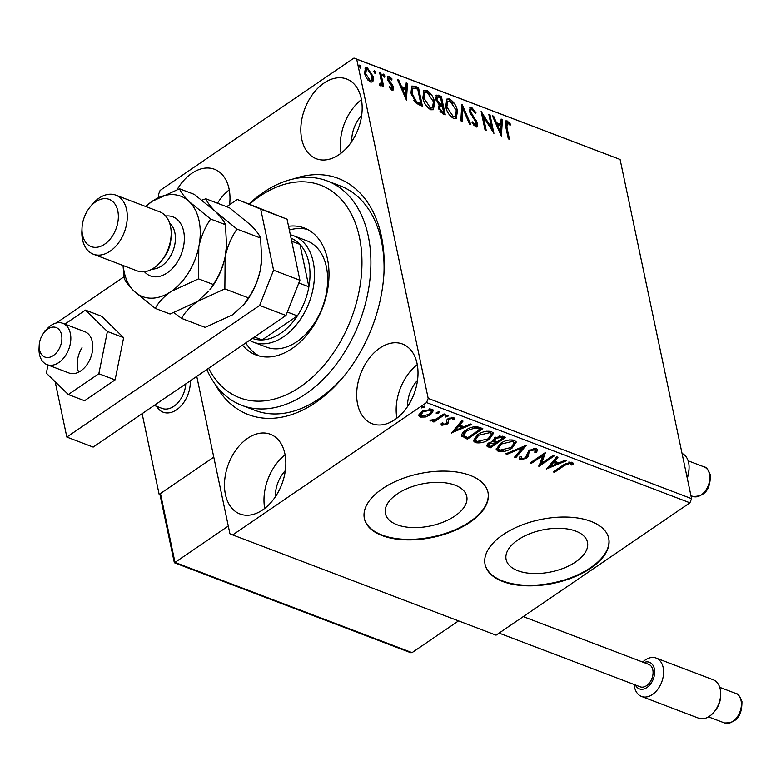 <?xml version="1.0" encoding="UTF-8"?>
<svg xmlns="http://www.w3.org/2000/svg" width="781" height="781" viewBox="0 0 781 781"><rect width="100%" height="100%" fill="white"/><g stroke="black" fill="none" stroke-linecap="round" stroke-linejoin="round"><path stroke-width="1.17" d="M293.344 178.966A126.376 84.543 110.8 0 1 384.027 272.081A126.376 84.543 110.8 0 1 344.841 375.056A126.376 84.543 110.8 0 1 315.661 402.498A126.376 84.543 110.8 0 1 215.195 384.311M249.09 203.929A120.059 80.316 110.8 0 1 327.249 180.948A120.059 80.316 110.8 0 1 370.018 278.788A120.059 80.316 110.8 0 1 241.837 405.368L255.006 410.376A120.059 80.316 -69.2 0 0 318.931 398.866A120.059 80.316 -69.2 0 0 345.749 373.904M383.949 273.545A120.059 80.316 -69.2 0 0 340.418 185.966L327.249 180.948M575.685 561.91A41.578 21.419 168.1 0 0 587.488 542.346A41.578 21.419 168.1 0 0 560.426 528.317A41.578 21.419 168.1 0 0 517.91 539.925A41.578 21.419 168.1 0 0 506.117 559.489A41.578 21.419 168.1 0 0 533.169 573.518A41.578 21.419 168.1 0 0 575.685 561.91M454.972 515.968A41.578 21.419 168.1 0 0 466.765 496.404A41.578 21.419 168.1 0 0 439.713 482.375A41.578 21.419 168.1 0 0 397.197 493.982A41.578 21.419 168.1 0 0 385.394 513.547A41.578 21.419 168.1 0 0 412.456 527.575A41.578 21.419 168.1 0 0 454.972 515.968M470.094 522.206A63.193 32.548 168.1 0 0 488.027 492.479A63.193 32.548 168.1 0 0 446.908 471.158A63.193 32.548 168.1 0 0 382.3 488.799A63.193 32.548 168.1 0 0 364.366 518.535A63.193 32.548 168.1 0 0 405.476 539.856A63.193 32.548 168.1 0 0 470.094 522.206M364.307 518.272A63.193 32.548 168.1 0 0 405.612 539.329A63.193 32.548 168.1 0 0 469.977 521.679A63.193 32.548 168.1 0 0 487.969 492.206M590.807 568.148A63.193 32.548 168.1 0 0 608.741 538.421A63.193 32.548 168.1 0 0 567.631 517.1A63.193 32.548 168.1 0 0 503.013 534.741A63.193 32.548 168.1 0 0 485.079 564.478A63.193 32.548 168.1 0 0 526.199 585.799A63.193 32.548 168.1 0 0 590.807 568.148M485.03 564.214A63.193 32.548 168.1 0 0 526.326 585.272A63.193 32.548 168.1 0 0 590.7 567.621A63.193 32.548 168.1 0 0 608.682 538.148M262.699 509.895A42.652 28.536 -69.2 0 0 285.563 468.649A42.652 28.536 -69.2 0 0 270.324 434.256A42.652 28.536 -69.2 0 0 247.616 438.346A42.652 28.536 -69.2 0 0 224.752 479.593A42.652 28.536 -69.2 0 0 239.982 513.986A42.652 28.536 -69.2 0 0 262.699 509.895M339.032 154.658A42.652 28.536 -69.2 0 0 361.896 113.411A42.652 28.536 -69.2 0 0 346.657 79.018A42.652 28.536 -69.2 0 0 323.949 83.108A42.652 28.536 -69.2 0 0 301.085 124.355A42.652 28.536 -69.2 0 0 316.315 158.748A42.652 28.536 -69.2 0 0 339.032 154.658M229.604 204.7A42.652 28.536 -69.2 0 0 214.482 169.262A42.652 28.536 -69.2 0 0 191.775 173.343A42.652 28.536 -69.2 0 0 177.141 189.568M394.874 419.651A42.652 28.536 -69.2 0 0 417.737 378.404A42.652 28.536 -69.2 0 0 402.508 344.021A42.652 28.536 -69.2 0 0 379.791 348.101A42.652 28.536 -69.2 0 0 356.927 389.358A42.652 28.536 -69.2 0 0 372.166 423.741A42.652 28.536 -69.2 0 0 394.874 419.651M373.103 80.96L372.352 81.927L370.389 81.985L366.738 78.539L364.571 73.287L365.44 68.006L367.431 67.957L373.24 76.587L373.103 80.96L371.873 82.142M379.605 84.797L381.45 81.985L379.693 72.848L380.874 73.297L383.735 86.847L382.553 86.398L382.134 84.407L380.552 85.851L379.546 85.051L379.81 83.821L380.952 84.211L379.586 84.885M381.44 85.793L380.552 85.851M389.709 77.963L388.733 79.603L392.658 85.275L393.478 87.501L393.048 90.176L391.974 90.206L389.289 87.404L389.739 86.506L392.062 88.487L391.183 89.093L392.306 87.121L387.561 79.223L388.059 76.284L389.231 76.255L392.052 79.018L391.632 80.013L389.709 77.963L388.147 78.598M414.926 86.252L418.499 87.609L422.414 106.157L420.08 105.279L416.283 103.219L410.952 93.056L411.782 86.086L414.926 86.252L414.047 86.857L417.62 88.214L418.499 87.609M441.353 96.307L445.258 114.856L443.081 114.026L438.58 108.09L439.186 104.693L435.759 99.021L436.423 95.145L441.353 96.307L440.464 96.912L444.164 114.436M462.03 104.176L470.865 124.599L469.576 124.111L462.879 108.618L462.108 121.27L460.819 120.782L461.825 104.322M488.818 114.377L489.999 114.827L493.914 133.375L483.312 116.613L486.231 130.447L485.05 129.997L481.135 111.449L491.727 128.172L488.818 114.377M507.504 122.793L506.869 126.952L509.476 139.291L508.294 138.842L505.649 126.317L505.717 120.899L507.094 120.889L510.442 124.13L510.139 125.331L507.504 122.793L505.922 123.437M159.002 197.212L158.445 194.586L160.095 190.427L353.959 58.077L620.094 159.461L691.575 498.659L689.935 502.808L496.072 635.168L232.689 534.926L426.553 402.576L428.193 398.417L691.575 498.659M620.094 159.461L356.712 59.219L428.193 398.417M501.392 136.226L492.362 115.725L493.651 116.213L496.482 122.763L500.797 124.404L501.129 119.054L502.408 119.542L501.392 136.226M471.675 107.407L475.98 112.776L475.219 113.352L472.163 109.35L471.089 109.399L470.679 111.673L477.542 123.593L477.015 126.815L475.707 126.883L472.075 122.617L472.759 121.826L475.317 124.989L476.088 124.97L474.438 125.585L476.371 123.222L469.488 111.195L470.201 107.456L471.675 107.407L470.797 108.012L473.374 110.306M457.471 110.902L456.289 118.37L453.702 118.507C449.397 115.822 446.722 111.81 445.668 106.489L446.878 99.07L449.505 98.972C453.751 101.667 456.407 105.64 457.471 110.902L456.592 111.498L455.831 118.614M434.617 102.204L433.435 109.682L430.858 109.809C426.553 107.124 423.868 103.112 422.824 97.791L424.024 90.371L426.651 90.274C430.907 92.968 433.562 96.942 434.617 102.204L433.738 102.799L432.986 109.916M406.452 100.085L397.422 79.594L398.71 80.082L401.541 86.623L405.856 88.273L406.179 82.923L407.467 83.411L406.452 100.085M384.896 76.021L384.242 77.192L382.924 75.279L383.588 74.107L384.896 76.021L384.076 77.114M375.837 72.574L375.173 73.746L373.865 71.823L374.529 70.661L375.837 72.574L375.017 73.668M361.066 66.951L360.402 68.123L359.094 66.209L359.748 65.038L361.066 66.951L360.236 68.045M232.689 534.926L229.926 533.784L196.763 376.374M425.381 417.025L420.324 417.083L418.899 415.707L418.997 414.604L421.857 411.431L431.991 409.117L433.455 410.494L430.526 414.731L425.381 417.025L425.186 416.107M445.19 414.35L433.924 422.043L432.742 421.594L434.402 420.461L430.487 420.949L429.97 420.344L436.169 419.055L444.008 413.901L445.19 414.35M446.625 422.921L446.683 420.032L448.04 418.694L453.79 417.415L454.698 419.387L452.98 419.836L452.541 418.411L449.28 419.104L448.489 419.944L448.479 422.804L447.123 424.132L441.919 425.294L441.138 424.434L441.236 423.331L442.895 422.941L443.227 424.327L445.883 423.722L446.625 422.921L446.527 421.379M442.895 422.941L443.227 424.327M454.825 418.45L454.698 419.387L454.474 418.323L453.029 418.704M452.98 419.836L451.857 417.249M449.055 418.04L448.265 418.88L448.645 421.467M481.672 428.242L467.165 438.141L461.747 435.486L461.961 436.54C461.21 434.412 462.498 432.293 465.847 430.204C470.113 427.1 474.584 426.133 479.241 427.314L482.814 428.671L467.389 439.195L461.62 435.808M492.655 440.094L493.075 441.421L494.588 437.809L502.593 436.198L505.658 437.37L490.243 447.894L486.426 445.795L488.35 443.11L493.075 441.421L492.645 440.611M526.345 445.238L515.85 457.637L514.562 457.149L522.528 447.738L507.094 454.308L505.805 453.82L526.345 445.238M553.133 455.43L554.315 455.879L538.89 466.413L542.717 455.635L531.217 463.484L530.026 463.035L545.45 452.511L541.663 463.27L553.133 455.43M564.712 465.33L554.451 472.329L553.27 471.88L563.687 464.773L571.897 462.157L573.039 463.348L573.02 464.47L571.233 465.056L570.325 463.24L564.712 465.33L564.487 464.265L554.227 471.275L554.451 472.329M571.233 465.056L570.657 462.625L570.11 462.176L570.325 463.24M689.935 502.808L426.553 402.576M546.378 469.264L556.677 456.787L557.966 457.275L554.598 461.249L558.913 462.889L565.434 460.116L566.723 460.605L546.329 469.01M536.488 448.675L537.572 449.758L536.567 452.297L534.829 452.463L534.985 449.788L530.231 450.754L529.098 451.935L528.278 456.465L526.54 458.301L520.195 459.716L519.258 458.769L519.834 456.807L521.708 456.504L521.786 458.642L525.291 457.9L529.069 450.295L536.488 448.675M534.76 448.733L535.61 450.442L534.76 448.733L533.443 448.548M520.995 456.621L521.786 458.642M512.199 447.982C507.894 451.018 503.218 452.14 498.19 451.34L496.189 449.426L500.309 443.54C504.643 440.504 509.31 439.4 514.308 440.24L516.251 442.105L512.199 447.982L511.975 446.917L510.901 447.611M489.355 439.283C485.04 442.319 480.374 443.442 475.346 442.642L473.345 440.738L477.464 434.841C481.789 431.805 486.456 430.702 491.464 431.542L493.407 433.406L489.355 439.283L489.131 438.229L488.047 438.922M451.438 433.123L461.737 420.647L463.026 421.144L459.658 425.118L463.973 426.758L470.494 423.985L471.783 424.474L451.389 432.879M445.404 416.195L445.58 417.025L445.873 415.765L448.148 415.267L447.845 416.517L445.248 416.703M436.345 412.749L436.52 413.579L436.813 412.319L439.088 411.821L438.785 413.071L436.188 413.256M421.564 407.126L421.74 407.955L422.043 406.696L424.317 406.198L424.015 407.448L421.418 407.633M285.329 470.601A26.857 17.963 -69.2 0 0 275.351 496.804M361.662 115.363A26.857 17.963 -69.2 0 0 351.694 141.566M417.503 380.367A26.857 17.963 -69.2 0 0 407.536 406.569M356.712 59.219L353.959 58.077M417.279 364.62A42.652 28.536 -69.2 0 0 396.894 418.177M229.263 189.861A42.652 28.536 -69.2 0 0 217.489 203.216M361.437 99.617A42.652 28.536 -69.2 0 0 341.053 153.183M285.104 454.854A42.652 28.536 -69.2 0 0 264.72 508.421M572.854 462.879L573.02 464.47M572.795 463.416L571.048 463.982M571.009 463.992L570.657 462.625M570.11 462.176L568.714 462.118M565.62 463.514L564.487 464.265M557.117 456.953L554.373 460.185L554.598 461.249M558.766 462.83L556.804 463.67M549.98 466.569L547.501 467.624M556.833 463.777L556.609 462.713L553.299 461.464L549.775 465.622L550 466.687L556.833 463.777L553.524 462.518L550 466.687M553.299 461.464L553.524 462.518M553.173 455.45L539.134 465.037M538.792 465.925L538.89 466.413M531.217 463.484L530.992 462.43L542.492 454.571L542.717 455.635M545.021 452.804L541.438 462.206L541.663 463.27M537.348 449.27L536.567 452.297M536.342 451.233L535.483 451.311M529.098 451.935L528.874 450.881L530.006 449.7L530.231 450.754M528.874 450.881L528.278 456.465M528.054 455.411L526.316 457.246L526.54 458.301M526.316 457.246L525.496 457.734M522.528 458.779L519.97 458.652L520.195 459.716M519.97 458.652L519.267 458.193M524.803 445.736L515.626 456.582L515.85 457.637M522.323 446.791L522.528 447.738M506.889 453.351L507.094 454.308M503.032 450.53L497.966 450.286L498.19 451.34M497.966 450.286L496.15 448.88M516.075 441.607L511.975 446.917M501.431 442.817L501.49 443.989L498.21 448.665L499.723 450.246L511.018 447.533L514.288 442.807L512.551 440.269L509.495 439.928M501.265 442.925L497.985 447.611L498.21 448.665M512.551 440.269L512.766 441.333L501.49 443.989M514.288 442.807L512.766 441.333M504.526 436.93L490.019 446.839L490.243 447.894M490.019 446.839L486.456 445.209M495.769 438.258L494.871 440.845L497.165 441.909L502.896 437.995L502.671 436.94L501.324 436.423L501.548 437.487L495.769 438.258L495.554 437.214L494.646 439.781M501.324 436.423L499.098 435.974M489.14 442.622L488.184 444.018L488.408 445.082L490.644 446.361L495.584 442.993L489.56 443.54L488.408 445.082M495.584 442.993L495.359 441.929L493.045 441.294M489.345 442.515L489.56 443.54M494.754 441.704L494.978 442.759M494.256 439.166L494.871 440.845M502.896 437.995L501.548 437.487M480.188 441.831L475.121 441.587L475.346 442.642M475.121 441.587L473.296 440.181M493.231 432.908L489.131 438.229M478.587 434.119L478.636 435.29L475.356 439.976L476.869 441.548L488.164 438.844L491.434 434.109L489.697 431.581L486.641 431.229M478.411 434.226L475.131 438.912L475.356 439.976M489.697 431.581L489.921 432.635L478.636 435.29M491.434 434.109L489.921 432.635M467.165 438.141L467.389 439.195M466.999 429.462L463.455 434.002L464.051 435.788L467.79 437.672L480.051 429.306L475.229 427.881L467.018 430.653L463.68 435.066M480.051 429.306L479.827 428.242L478.558 427.754L473.335 426.904M466.794 429.599L467.018 430.653M475.004 426.826L475.229 427.881M462.176 420.813L459.433 424.054L459.658 425.118M463.826 426.699L461.864 427.539M455.04 430.438L452.56 431.493M461.893 427.646L461.669 426.582L458.359 425.323L454.835 429.491L455.059 430.556L461.893 427.646L458.584 426.387L455.059 430.556M458.359 425.323L458.584 426.387M443.481 424.395L441.695 424.239L441.919 425.294M441.695 424.239L441.128 423.849M452.755 418.782L452.316 417.347M449.065 418.089L449.28 419.104M448.265 418.88L448.479 422.804M448.255 421.75L446.898 423.077L447.123 424.132M446.898 423.077L446.117 423.546M447.933 415.209L447.845 416.517M447.62 415.463L445.355 415.961M444.047 413.92L433.699 420.988L433.924 422.043M434.275 419.866L434.402 420.461M431.903 419.983L430.907 420.022M430.331 420.217L430.487 420.949M438.873 411.763L438.785 413.071M438.561 412.007L436.296 412.514M422.765 416.361L420.1 416.019L420.324 417.083M420.1 416.019L418.87 415.141M433.25 410.005L430.302 413.666L430.526 414.731M430.302 413.666L429.394 414.252M422.833 410.826L423.048 411.88L420.744 415.189L421.711 416.136L429.355 414.272L431.639 411.079L430.39 409.01L429.267 408.775M422.755 410.865L420.52 414.135L420.744 415.189M430.39 409.01L430.614 410.064L423.048 411.88M431.639 411.079L430.614 410.064M424.103 406.14L424.015 407.448M423.79 406.393L421.515 406.891M506.625 123.398L505.99 127.557L508.372 138.881M505.336 121.328L507.094 120.889M506.205 121.494L509.563 124.735M509.612 124.706L510.442 124.13M492.821 116.779L493.651 116.213M495.652 123.33L496.482 122.763M495.681 123.388L499.918 124.999L500.797 124.404M501.07 119.971L502.408 119.542M501.529 120.147L500.631 134.84M497.39 124.853L500.357 131.716L500.699 126.112L497.39 124.853L496.56 125.419M499.528 132.282L500.357 131.716M489.033 115.393L489.999 114.827M489.121 115.422L492.479 131.384M485.128 130.036L482.433 117.218L483.312 116.613L481.682 114.006M490.858 128.767L491.727 128.172M475.199 113.313L475.98 112.776M471.089 109.399L470.211 110.004L469.791 112.279L470.679 111.673M470.621 114.202L471.451 113.645M472.817 117.521L473.774 118.751M475.502 121.114L476.332 120.547M476.312 122.988L476.654 124.199L477.542 123.593M476.654 124.199L476.517 127.01M473.432 124.823L474.438 125.585M469.791 107.876L470.797 108.012M461.717 106.079L462.821 108.657M461.278 120.957L461.991 109.223L462.879 108.618M446.468 99.431L449.505 98.972M448.626 99.578L452.97 103.346M456.036 109.399L456.592 111.498M445.971 107.544L446.849 106.938L453.253 116.584L455.333 116.457L456.289 110.453L449.944 100.895L446.888 101.608L446.263 108.735M448.997 114.299L452.375 117.189L455.333 116.457M452.375 117.189L453.253 116.584M447.767 101.003L446.849 106.938M436.032 95.546L438.278 95.136M437.399 95.741L440.464 96.912M438.151 103.727L441.138 105.259L442.026 104.654L440.572 97.762L439.215 97.244L437.37 97.059L436.94 99.47L439.498 103.492L442.026 104.654M437.37 97.059L436.481 97.654L436.11 100.261M440.006 111.566L441.568 112.64L442.446 112.034L443.676 112.503L442.427 106.558L440.113 106.157L439.225 106.753L438.932 109.35M441.568 112.64L442.798 113.108L443.676 112.503M438.873 109.106L439.752 108.5L442.446 112.034M440.113 106.157L439.752 108.5M438.619 104.098L439.498 103.492M436.062 100.075L436.94 99.47M423.614 90.733L426.651 90.274M425.772 90.879L430.126 94.647M433.182 100.7L433.738 102.799M423.126 98.845L424.005 98.25L430.399 107.895L432.479 107.758L433.435 101.764L427.1 92.197L424.034 92.91L423.419 100.036M426.153 105.601L429.521 108.491L432.479 107.758M429.521 108.491L430.399 107.895M424.913 92.314L424.005 98.25M417.62 88.214L421.31 105.747M411.382 86.466L414.047 86.857M413.745 100.193L415.658 102.301L419.172 104.117L420.822 103.805L417.718 89.063L412.798 88.087L412.134 93.505L416.537 101.696L420.822 103.805M412.798 88.087L411.909 88.683L411.607 95.546M415.658 102.301L416.537 101.696M411.255 94.111L412.134 93.505M397.88 80.648L398.71 80.082M400.712 87.189L401.541 86.623M400.741 87.257L404.978 88.868L405.856 88.273M406.13 83.84L407.467 83.411M406.589 84.016L405.69 98.709M402.449 88.722L405.417 95.575L405.749 89.981L402.449 88.722L401.619 89.288M404.587 96.151L405.417 95.575M387.688 76.723L389.231 76.255M388.352 76.85L390.139 78.207M391.31 79.516L392.052 79.018M388.831 78.569L387.845 80.199L388.733 79.603M388.45 81.566L389.28 80.999M389.104 82.542L389.953 83.479L390.832 82.874M389.953 83.479L391.779 85.871M391.808 85.851L392.658 85.275M392.277 86.984L392.599 88.107L393.478 87.501M392.599 88.107L392.531 90.323M382.71 74.703L384.018 76.626M379.908 73.863L380.874 73.297M379.996 73.892L382.641 86.427M380.943 85.939L382.134 84.407M373.64 71.256L374.958 73.18M365.039 68.386L367.431 67.957M366.553 68.562L369.169 70.544M371.922 75.581L372.361 77.182L373.24 76.587M372.361 77.182L372.225 81.556M364.873 74.332L365.752 73.726L370.038 80.326L371.385 80.267L372.059 76.128L367.783 69.626L365.479 70.29L365.02 74.947M367.783 79.984L369.159 80.921L371.385 80.267M369.159 80.921L370.038 80.326M366.357 69.685L365.752 73.726M358.87 65.633L360.178 67.556M190.281 380.796A25.275 16.909 110.8 0 1 176.594 409.781A25.275 16.909 110.8 0 1 163.141 412.202A25.275 16.909 110.8 0 1 156.61 406.335A25.275 16.909 110.8 0 0 163.141 412.202A25.275 16.909 110.8 0 0 181.709 405.154A25.275 16.909 110.8 0 0 190.281 380.796M142.132 413.666L159.158 494.432L160.027 494.763M159.158 494.432L213.779 457.139L160.476 493.533L175.003 562.427L228.296 526.043M61.865 337.138A15.796 10.563 -69.2 0 0 55.431 327.307A15.796 10.563 -69.2 0 0 44.097 332.481A15.796 10.563 -69.2 0 0 39.196 345.358A15.796 10.563 -69.2 0 0 39.206 347.467A15.796 10.563 -69.2 0 0 51.419 356.634A15.796 10.563 -69.2 0 0 61.865 337.138M44.097 332.481L45.913 330.226A22.112 14.79 110.8 0 1 62.792 323.305A22.112 14.79 110.8 0 1 70.788 336.748A22.112 14.79 110.8 0 1 63.446 358.313A22.112 14.79 110.8 0 1 47.055 364.639A22.112 14.79 110.8 0 1 39.06 351.196A22.112 14.79 110.8 0 1 39.05 348.248L39.196 345.358M154.208 405.427L162.067 408.414A22.112 14.79 -69.2 0 0 185.78 383.871M174.358 562.75L410.669 652.691L412.046 652.643L458.554 620.885M175.003 562.427L412.046 652.643M174.339 562.73L160.066 495.017L160.476 493.533M635.412 684.996A14.214 9.509 -69.2 0 0 648.132 686.606A14.214 9.509 -69.2 0 0 654.361 668.809A14.214 9.509 -69.2 0 0 643.954 662.552M642.695 662.063A20.54 13.736 110.8 0 1 656.138 658.061A20.54 13.736 110.8 0 1 663.157 667.482A20.54 13.736 110.8 0 1 657.787 689.272A20.54 13.736 110.8 0 1 641.533 696.447A20.54 13.736 110.8 0 1 634.514 687.026A20.54 13.736 110.8 0 1 634.152 684.507M641.533 696.447L698.595 718.169A20.54 13.736 -69.2 0 0 714.273 711.735A20.54 13.736 -69.2 0 0 720.638 695.002A20.54 13.736 -69.2 0 0 720.219 689.193A20.54 13.736 -69.2 0 0 713.209 679.782L656.138 658.061M523.25 616.609L648.718 664.358A12.008 8.035 110.8 0 1 652.818 669.864A12.008 8.035 110.8 0 1 649.685 682.604A12.008 8.035 110.8 0 1 640.176 686.802L499.088 633.108M720.638 695.002L720.531 697.169A15.796 10.563 110.8 0 1 715.63 710.046L714.273 711.735M687.114 477.464A20.54 13.736 -69.2 0 0 689.057 468.483A20.54 13.736 -69.2 0 0 688.637 462.674A20.54 13.736 -69.2 0 0 682.047 453.439M689.057 468.483L688.949 470.65A15.796 10.563 110.8 0 1 687.241 478.089M47.055 364.639L69.001 372.996A22.112 14.79 -69.2 0 0 87.97 363.126A22.112 14.79 -69.2 0 0 84.738 331.652L62.792 323.305M48.002 365L46.343 373.162L68.308 394.542L98.836 373.709L107.397 331.486L85.432 310.106L64.921 324.115M85.432 310.106L101.676 316.285L123.642 337.665L115.08 379.888L84.553 400.731L68.308 394.542M98.836 373.709L115.08 379.888M107.397 331.486L123.642 337.665M82.015 347.711A22.112 14.79 -69.2 0 0 78.627 372.146M55.178 381.763L66.834 437.077L259.634 305.449L273.584 270.216L260.717 209.162L237.297 199.448L226.666 206.701M123.984 276.806L56.349 322.983M46.118 329.963L44.497 331.076L44.644 331.798M273.584 270.216L299.914 280.242L287.057 219.188L260.717 209.162M299.914 280.242L285.973 315.465L259.634 305.449M66.834 437.077L93.173 447.103L285.973 315.465M237.297 199.448L287.057 219.188M208.644 368.261A113.743 76.089 -69.2 0 0 294.954 390.266A113.743 76.089 -69.2 0 0 361.125 277.88A113.743 76.089 -69.2 0 0 330.714 190.379A113.743 76.089 -69.2 0 0 249.666 204.153M241.837 405.368A120.059 80.316 110.8 0 1 206.848 369.491M253.337 342.137L266.506 347.145A56.867 38.044 -69.2 0 0 327.229 287.193A56.867 38.044 -69.2 0 0 306.962 240.841L293.802 235.833A56.867 38.044 110.8 0 1 314.108 281.687A56.867 38.044 110.8 0 1 283.62 336.679A56.867 38.044 110.8 0 1 253.337 342.137A56.867 38.044 110.8 0 1 249.559 340.331M307.538 229.448A67.927 45.444 -69.2 0 0 289.331 229.995M288.55 226.275A67.927 45.444 110.8 0 1 304.317 228.003A67.927 45.444 110.8 0 1 328.508 283.357A67.927 45.444 110.8 0 1 255.992 354.974A67.927 45.444 110.8 0 1 242.52 345.134M245.751 342.927A67.927 45.444 -69.2 0 0 259.36 356.038M252.39 338.398A53.713 35.926 -69.2 0 0 262.123 339.93A53.713 35.926 -69.2 0 0 280.867 333.194A53.713 35.926 -69.2 0 0 297.376 315.866A53.713 35.926 -69.2 0 0 308.885 286.783L299.953 244.385A53.713 35.926 -69.2 0 0 291.049 238.176M298.84 282.966L308.885 286.783A53.713 35.926 -69.2 0 0 299.953 244.385L291.704 241.251M254.43 337.001L262.123 339.93L297.376 315.866L287.33 312.039M290.337 234.788A56.867 38.044 110.8 0 1 293.802 235.833M93.329 254.196L137.222 270.9A31.591 21.136 -69.2 0 0 154.052 267.873A31.591 21.136 -69.2 0 0 161.345 261.01A31.591 21.136 -69.2 0 0 171.137 235.266A31.591 21.136 -69.2 0 0 159.705 211.846L115.803 195.133A31.591 21.136 110.8 0 1 127.088 220.613A31.591 21.136 110.8 0 1 110.15 251.16A31.591 21.136 110.8 0 1 93.329 254.196A31.591 21.136 110.8 0 1 81.888 230.766L82.034 227.876A25.275 16.909 -69.2 0 0 104.644 244.189A25.275 16.909 -69.2 0 0 117.804 210.958A25.275 16.909 -69.2 0 0 95.712 201.791A25.275 16.909 -69.2 0 0 89.874 207.287A25.275 16.909 -69.2 0 0 82.034 227.876M89.874 207.287L91.689 205.022A31.591 21.136 110.8 0 1 98.982 198.169A31.591 21.136 110.8 0 1 115.803 195.133M173.978 312.693L181.612 318.414L205.188 327.385L232.582 314.821L243.965 304.424L248.426 297.864L224.86 288.892L225.153 256.793C227.496 246.366 231.449 237.131 236.985 229.077L260.561 238.049L261.664 258.843L260.268 270.158C257.915 280.574 253.971 289.81 248.426 297.864M181.612 318.414C184.775 312.41 190.056 306.757 197.466 301.456L224.86 288.892M236.985 229.077L215.654 211.739C210.411 206.506 207.15 202.191 205.872 198.794L229.448 207.766L250.769 225.104C256.022 230.336 259.282 234.651 260.561 238.049M205.872 198.794L201.967 200.121M123.242 265.579A53.713 35.926 -69.2 0 0 133.941 291.049A53.713 35.926 -69.2 0 0 171.127 291.43A53.713 35.926 -69.2 0 0 198.813 246.767A53.713 35.926 -69.2 0 0 189.314 201.713C184.072 196.48 180.811 192.165 179.532 188.768L194.323 194.401L215.654 211.739C220.896 216.972 224.167 221.287 225.445 224.684L226.549 245.478L225.153 256.793C222.8 267.209 218.856 276.445 213.311 284.499L209.864 289.79A53.713 35.926 -69.2 0 0 225.153 256.793A53.713 35.926 -69.2 0 0 226.519 246.025A53.713 35.926 -69.2 0 0 226.529 245.771M244.15 304.2L244.98 303.155A53.713 35.926 -69.2 0 0 260.268 270.158A53.713 35.926 -69.2 0 0 261.635 259.39A53.713 35.926 -69.2 0 0 261.655 259.136M208.839 291.059L197.466 301.456L170.073 314.021L155.273 308.388C158.436 302.393 163.717 296.741 171.127 291.43L198.52 278.866L198.813 246.767C201.166 236.34 205.11 227.105 210.645 219.051L189.314 201.713A53.713 35.926 -69.2 0 0 152.139 201.332A53.713 35.926 -69.2 0 0 145.715 206.516M179.532 188.768L152.139 201.332L145.647 206.487M123.017 265.491L124.159 278.104C125.399 281.443 128.66 285.758 133.941 291.049L155.273 308.388M210.645 219.051L225.445 224.684M198.52 278.866L213.311 284.499M161.345 261.01L163.161 258.755A25.275 16.909 -69.2 0 0 170.99 238.156L171.137 235.266M528.376 453.302L528.6 454.357M487.842 446.01L488.066 447.064M464.841 437.253L465.066 438.317M478.558 427.754L478.782 428.818M446.488 421.154L446.605 421.672M505.99 127.557L506.869 126.952M473.149 117.941L474.028 117.345M440.543 105.035L441.421 104.429M419.172 104.117L420.051 103.512M741.062 700.635A15.796 10.563 -69.2 0 0 735.663 693.391C737.762 693.411 739.861 696.105 741.95 701.494C742.057 716.157 736.219 723.294 724.426 722.923A15.796 10.563 -69.2 0 0 736.932 717.407A15.796 10.563 -69.2 0 0 741.062 700.635M709.48 474.126A15.796 10.563 -69.2 0 0 704.081 466.882C706.18 466.892 708.269 469.586 710.368 474.975C710.476 489.638 704.638 496.784 692.845 496.404A15.796 10.563 -69.2 0 0 705.35 490.888A15.796 10.563 -69.2 0 0 709.48 474.126M165.64 216.034A31.591 21.136 110.8 0 1 184.345 237.278A31.591 21.136 110.8 0 1 167.212 272.881A31.591 21.136 110.8 0 1 144.456 271.72M152.1 269.084A25.275 16.909 -69.2 0 0 161.706 265.911A25.275 16.909 -69.2 0 0 174.856 244.268A25.275 16.909 -69.2 0 0 169.604 223.093M571.155 464.47L570.931 463.406M442.768 423.819L442.544 422.755M446.673 421.965L446.449 420.9M453.097 419.006L452.873 417.952M448.46 420.744L448.235 419.68M735.663 693.391L719.731 687.329M724.426 722.923L708.484 716.86M704.081 466.882L688.139 460.81M692.845 496.404L690.951 495.691M261.635 259.39L261.664 258.843M226.519 246.025L226.549 245.478"/></g></svg>
